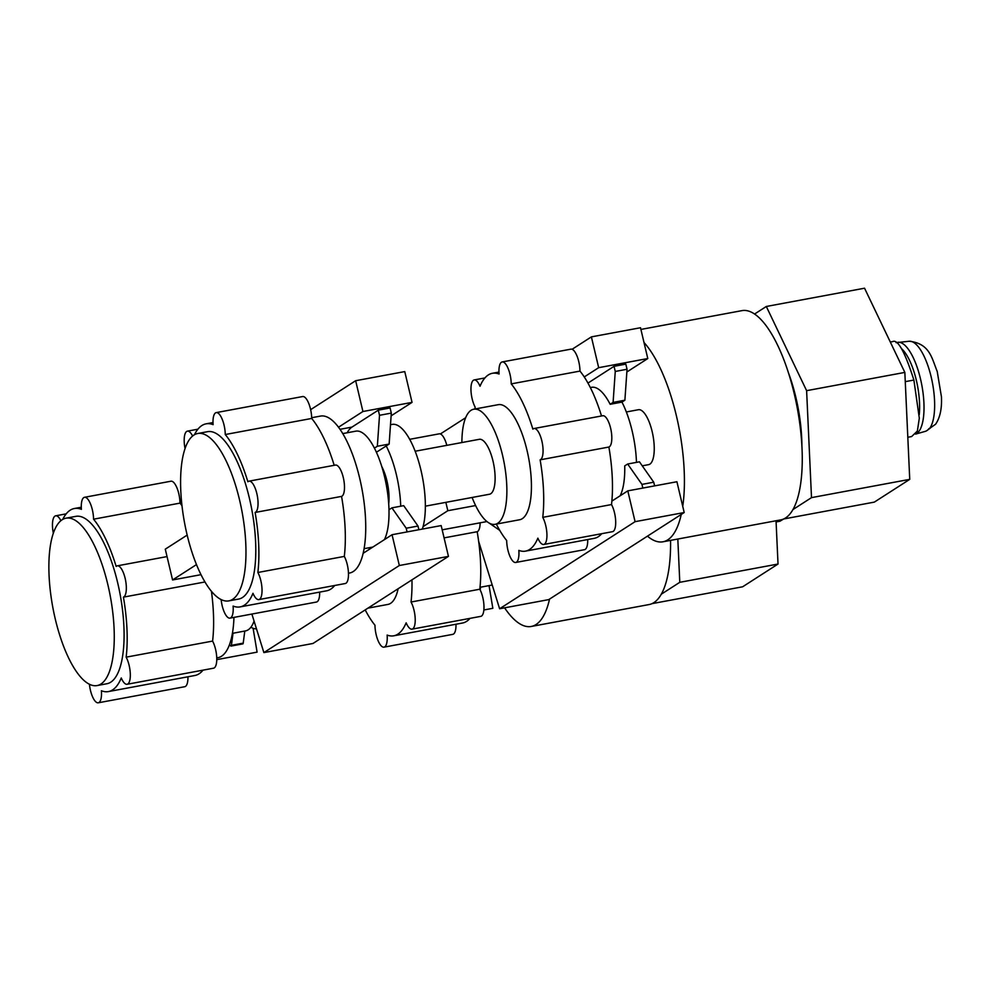 <?xml version="1.0" encoding="UTF-8"?>
<svg xmlns="http://www.w3.org/2000/svg" width="991" height="991" viewBox="0 0 991 991"><rect width="100%" height="100%" fill="white"/><g stroke="black" fill="none" stroke-linecap="round" stroke-linejoin="round"><path stroke-width="1.49" d="M624.887 400.215L627.043 369.259L615.262 371.452L613.095 402.408L624.887 400.215L621.952 402.098A58.519 20.13 79.5 0 1 632.159 431.023A58.519 20.13 79.5 0 1 636.47 462.363M615.262 371.452L614.048 366.323L625.829 364.131L627.043 369.259M620.155 495.785A58.519 20.13 79.5 0 0 624.726 465.894L627.662 464.011L639.443 461.818L653.738 482.196L654.617 485.887M480.177 589.955L480.536 587.192M642.255 465.82L648.622 464.643A27.934 9.613 -100.5 0 0 652.165 431.618A27.934 9.613 -100.5 0 0 638.415 409.717L626.337 411.971M644.001 342.49A106.409 36.605 79.5 0 1 676.444 416.009A106.409 36.605 79.5 0 1 682.737 506.351M681.251 514.428A106.409 36.605 79.5 0 1 662.979 541.792A106.409 36.605 79.5 0 1 647.445 536.156M662.979 541.792L780.846 519.866A106.409 36.605 -100.5 0 0 794.324 394.084A106.409 36.605 -100.5 0 0 741.937 310.641L640.917 329.433M801.892 445.293A79.8 27.451 -100.5 0 0 795.909 397.552A79.8 27.451 -100.5 0 0 788.39 372.666M806.612 390.677L811.505 497.631L909.738 479.359L904.845 372.405L806.612 390.677L766.316 306.479L754.535 314.048M793.048 509.498L811.505 497.631M904.845 372.405L864.548 288.208L766.316 306.479M909.738 479.359L874.335 502.115L783.72 518.974M915.597 434.108L925.26 431.37A45.821 15.757 -100.5 0 0 929.013 428.57L929.669 428.385A45.759 15.745 79.5 0 0 931.23 377.199A45.759 15.745 -100.5 0 0 909.205 341.251A45.759 15.745 -100.5 0 0 909.069 341.263L908.388 341.325M926.647 430.763L930.103 428.248M929.669 428.385L935.566 424.259C940.025 417.818 941.983 408.688 941.45 396.883L937.213 371.439C931.701 358.011 929.855 343.53 909.205 341.251L896.087 342.675M590.326 387.543L591.565 387.32A58.519 20.13 79.5 0 1 610.159 404.291L621.952 402.098M461.893 442.543A58.519 20.13 79.5 0 1 471.047 410.311A58.519 20.13 79.5 0 1 473.698 409.233A58.519 20.13 79.5 0 1 503.391 459.093A58.519 20.13 79.5 0 1 497.742 523.236A58.519 20.13 79.5 0 1 495.091 524.313A58.519 20.13 79.5 0 1 472.112 497.47M473.698 409.233L498.25 404.675A58.519 20.13 79.5 0 1 527.943 454.522A58.519 20.13 79.5 0 1 522.294 518.677A58.519 20.13 79.5 0 1 519.656 519.742L495.091 524.313M653.738 482.196L641.957 484.388L627.662 464.011M642.825 488.08L641.957 484.388M611.868 501.112L627.798 490.867L676.915 481.737L684.199 512.533L548.729 599.617L499.613 608.759L478.665 541.42M572.092 349.29L591.392 336.878L640.508 327.736L647.792 358.544L626.857 371.997M483.868 609.973L492.837 608.301L489.046 585.619M614.048 366.323L587.96 383.083M584.244 376.952L598.675 367.673L647.792 358.544M610.159 404.291L613.095 402.408M474.924 409.01A90.441 31.105 79.5 0 1 475.135 407.078A15.955 5.488 79.5 0 1 470.973 390.305A15.955 5.488 79.5 0 1 474.169 379.937A15.955 5.488 79.5 0 1 480.028 386.255A90.441 31.105 79.5 0 1 492.416 373.285A90.441 31.105 79.5 0 1 499.068 374.028A15.955 5.488 79.5 0 1 502.164 361.95A15.955 5.488 79.5 0 1 511.22 383.889A90.441 31.105 79.5 0 1 532.873 429.153A15.955 5.488 79.5 0 1 534.025 428.521A15.955 5.488 79.5 0 1 542.263 442.816A15.955 5.488 79.5 0 1 540.132 459.836A90.441 31.105 79.5 0 1 542.758 517.339A15.955 5.488 79.5 0 1 546.921 534.112A15.955 5.488 79.5 0 1 543.725 544.48A15.955 5.488 79.5 0 1 537.865 538.163A90.441 31.105 79.5 0 1 525.49 551.132A90.441 31.105 79.5 0 1 518.838 550.389A15.955 5.488 79.5 0 1 515.741 562.467A15.955 5.488 79.5 0 1 506.686 540.529A90.441 31.105 79.5 0 1 496.33 524.078M542.758 517.339L611.521 504.555A90.441 31.105 -100.5 0 0 608.883 447.04L540.132 459.836M543.725 544.48L612.488 531.684A15.955 5.488 -100.5 0 0 615.684 521.328A15.955 5.488 -100.5 0 0 611.521 504.555M525.49 551.132L594.241 538.336A90.441 31.105 -100.5 0 0 601.723 533.691M608.883 447.04A15.955 5.488 -100.5 0 0 611.013 430.02A15.955 5.488 -100.5 0 0 602.776 415.737L534.025 428.521M601.512 415.972A90.441 31.105 -100.5 0 0 579.97 371.092A15.955 5.488 -100.5 0 0 570.915 349.154L502.164 361.95M515.741 562.467L584.492 549.683A15.955 5.488 -100.5 0 0 587.7 539.55M579.97 371.092L511.22 383.889M425.362 506.166L489.504 494.236A27.934 9.613 -100.5 0 0 493.035 461.224A27.934 9.613 -100.5 0 0 479.285 439.31L415.142 451.239M388.707 503.862A27.934 9.613 -100.5 0 0 386.948 480.945A27.934 9.613 -100.5 0 0 381.77 466.575M422.327 529.083A58.519 20.13 -100.5 0 0 420.977 470.291A58.519 20.13 -100.5 0 0 392.163 424.408L390.491 424.718M389.141 444.067L391.309 413.111L379.516 415.303L377.348 446.26L389.141 444.067L386.205 445.95A58.519 20.13 79.5 0 1 396.425 474.862A58.519 20.13 79.5 0 1 400.723 506.215M342.737 433.6L355.819 431.159A58.519 20.13 79.5 0 1 374.425 448.143A58.519 20.13 -100.5 0 1 384.632 477.055A58.519 20.13 -100.5 0 1 388.98 509.733L391.916 507.85L403.696 505.658L418.004 526.035L418.871 529.727M379.516 415.303L378.302 410.163L390.095 407.97L391.309 413.111M233.009 633.237L231.423 645.327A2.131 0.731 79.5 0 1 231.027 646.082L242.807 643.89A2.131 0.731 -100.5 0 0 243.216 643.134L244.789 631.044M378.302 410.163L351.954 427.096A63.845 21.963 -100.5 0 0 347.197 432.77M368.59 547.837A63.845 21.963 -100.5 0 0 369.94 548.927M338.488 427.232L362.929 411.513L412.045 402.383L391.111 415.836M374.425 448.143L377.348 446.26M386.205 445.95L376.407 452.255M418.004 526.035L406.211 528.228L391.916 507.85M407.078 531.919L406.211 528.228M363.202 553.263L392.052 534.719L441.168 525.577L448.452 556.385L312.983 643.469L263.879 652.598L399.336 565.514L448.452 556.385M362.929 411.513L355.658 380.717L404.762 371.588L412.045 402.383M216.756 659.647L257.09 652.14L253.101 628.282M392.052 534.719L399.336 565.514M263.879 652.598L251.875 614.048M179.953 501.904A95.768 32.938 79.5 0 1 181.266 498.572M355.658 380.717L310.641 409.655M232.427 633.348L245.508 630.908A58.519 20.13 -100.5 0 0 254.068 621.084M256.471 628.814A58.519 20.13 79.5 0 1 250.909 627.204M398.122 588.728A58.519 20.13 79.5 0 1 390.578 603.346A58.519 20.13 79.5 0 1 387.939 604.423L367.934 608.14M411.959 579.834A90.441 31.105 79.5 0 1 411.042 602.02A15.955 5.488 79.5 0 1 415.204 618.793A15.955 5.488 79.5 0 1 412.008 629.149A15.955 5.488 79.5 0 1 406.149 622.831A90.441 31.105 79.5 0 1 393.774 635.801A90.441 31.105 79.5 0 1 387.122 635.07A15.955 5.488 79.5 0 1 384.025 647.148A15.955 5.488 79.5 0 1 374.97 625.21A90.441 31.105 79.5 0 1 365.196 609.899M411.042 602.02L479.805 589.224A90.441 31.105 -100.5 0 0 477.179 531.721L444.079 537.878M412.008 629.149L480.771 616.365A15.955 5.488 -100.5 0 0 483.967 605.996A15.955 5.488 -100.5 0 0 479.805 589.224M393.774 635.801L462.537 623.017A90.441 31.105 -100.5 0 0 470.019 618.359M477.179 531.721A15.955 5.488 -100.5 0 0 480.115 522.765M446.817 445.355A15.955 5.488 -100.5 0 0 439.211 433.835L409.667 439.323M384.025 647.148L452.788 634.351A15.955 5.488 -100.5 0 0 455.984 624.231M549.534 599.109A106.409 36.605 79.5 0 1 531.263 626.461A106.409 36.605 79.5 0 1 504.592 607.83M531.263 626.461L649.13 604.547A106.409 36.605 -100.5 0 0 670.56 540.38M677.819 539.03L679.789 582.312L778.022 564.04L776.04 520.758M661.344 594.166L679.789 582.312M778.022 564.04L742.618 586.796L652.004 603.643M627.798 490.867L635.082 521.675L684.199 512.533M499.613 608.759L635.082 521.675M465.646 417.719L440.376 433.959M591.392 336.878L598.675 367.673M486.965 521.551L442.172 529.826M489.133 523.037L499.724 530.346M445.851 502.35L447.833 510.712L475.606 505.546M447.833 510.712L423.07 526.63M231.027 646.082A2.131 0.731 79.5 0 1 230.606 645.847L229.528 644.596M388.98 509.733A58.519 20.13 79.5 0 1 384.409 539.624M348.46 573.232L349.674 572.996A79.8 27.451 -100.5 0 0 359.783 478.665A79.8 27.451 -100.5 0 0 320.502 416.084L311.682 417.719M194.459 434.715A93.104 32.022 79.5 0 1 206.091 423.838A93.104 32.022 79.5 0 1 213.115 424.656A15.955 5.488 79.5 0 1 216.211 412.615A15.955 5.488 79.5 0 1 225.254 434.529A93.104 32.022 79.5 0 1 247.874 481.775A15.955 5.488 79.5 0 1 249.001 481.155A15.955 5.488 79.5 0 1 257.239 495.426A15.955 5.488 79.5 0 1 255.121 512.458A93.104 32.022 79.5 0 1 257.871 572.488A15.955 5.488 79.5 0 1 262.02 589.249A15.955 5.488 79.5 0 1 258.824 599.592A15.955 5.488 79.5 0 1 252.978 593.312A93.104 32.022 79.5 0 1 240.132 606.901A93.104 32.022 79.5 0 1 233.108 606.083A15.955 5.488 79.5 0 1 230.011 618.124L316.451 602.045A15.955 5.488 -100.5 0 0 319.659 592.11M240.132 606.901L326.572 590.822A93.104 32.022 -100.5 0 0 334.747 585.47M258.824 599.592L345.264 583.526A15.955 5.488 -100.5 0 0 348.46 573.182A15.955 5.488 -100.5 0 0 344.311 556.409A93.104 32.022 -100.5 0 0 341.561 496.392A15.955 5.488 -100.5 0 0 343.679 479.347A15.955 5.488 -100.5 0 0 335.441 465.076L249.001 481.155M334.19 465.312A93.104 32.022 -100.5 0 0 311.694 418.45A15.955 5.488 -100.5 0 0 302.651 396.549L216.211 412.615M230.011 618.124A15.955 5.488 79.5 0 1 221.142 599.555M185.032 448.465A15.955 5.488 79.5 0 1 187.398 431.147A15.955 5.488 79.5 0 1 192.588 436.003M228.847 600.88L238.67 599.06A85.127 29.284 -100.5 0 0 249.447 498.436A85.127 29.284 -100.5 0 0 207.54 431.68L197.717 433.513A85.127 29.284 79.5 0 1 239.624 500.257A85.127 29.284 79.5 0 1 228.847 600.88A85.127 29.284 79.5 0 1 186.94 534.137A85.127 29.284 79.5 0 1 197.717 433.513M311.694 418.45L225.254 434.529M341.561 496.392L255.121 512.458M257.871 572.488L344.311 556.409M216.744 657.9L217.97 657.677A79.8 27.451 -100.5 0 0 233.963 617.381M62.743 519.383A93.104 32.022 79.5 0 1 74.375 508.507A93.104 32.022 79.5 0 1 81.398 509.337A15.955 5.488 79.5 0 1 84.495 497.296A15.955 5.488 79.5 0 1 93.55 519.197A93.104 32.022 79.5 0 1 116.158 566.456A15.955 5.488 79.5 0 1 117.285 565.836A15.955 5.488 79.5 0 1 125.523 580.094A15.955 5.488 79.5 0 1 123.417 597.139A93.104 32.022 79.5 0 1 126.154 657.157A15.955 5.488 79.5 0 1 130.304 673.93A15.955 5.488 79.5 0 1 127.108 684.273A15.955 5.488 79.5 0 1 121.261 677.98A93.104 32.022 79.5 0 1 108.415 691.582A93.104 32.022 79.5 0 1 101.392 690.752A15.955 5.488 79.5 0 1 98.295 702.792L184.735 686.713A15.955 5.488 -100.5 0 0 187.943 676.791M108.415 691.582L194.855 675.503A93.104 32.022 -100.5 0 0 203.031 670.151M127.108 684.273L213.548 668.194A15.955 5.488 -100.5 0 0 216.744 657.851A15.955 5.488 -100.5 0 0 212.594 641.09A93.104 32.022 -100.5 0 0 211.43 591.243M181.96 505.645A93.104 32.022 -100.5 0 0 179.99 503.118A15.955 5.488 -100.5 0 0 170.935 481.217L84.495 497.296M98.295 702.792A15.955 5.488 79.5 0 1 89.425 684.236M53.316 533.133A15.955 5.488 79.5 0 1 55.682 515.815A15.955 5.488 79.5 0 1 60.872 520.684M97.143 685.561L106.954 683.728A85.127 29.284 -100.5 0 0 117.743 583.104A85.127 29.284 -100.5 0 0 75.824 516.361L66.013 518.182A85.127 29.284 79.5 0 1 107.92 584.938A85.127 29.284 79.5 0 1 97.143 685.561A85.127 29.284 79.5 0 1 55.223 618.805A85.127 29.284 79.5 0 1 66.013 518.182M179.99 503.118L93.55 519.197M204.988 581.965L123.417 597.139M126.154 657.157L212.594 641.09M201.024 574.669L172.57 579.958L165.286 549.163L187.175 535.09M196.503 564.573L172.57 579.958M892.408 341.709C897.598 338.637 904.771 351.421 913.888 380.049L919.314 418.202L917.369 431.06L911.621 436.56L907.806 437.266M907.483 430.181L905.898 395.52M783.732 518.974L779.905 521.241L776.089 521.947M901.55 348.659A43.629 15.001 79.5 0 1 916.341 380.271A43.629 15.001 79.5 0 1 919.252 414.634M915.634 434.07A46.8 16.104 -100.5 0 0 920.528 379.045A46.8 16.104 -100.5 0 0 897.995 342.267M351.954 427.096L340 429.326M243.216 643.134L231.423 645.327M913.888 380.049L905.266 381.659M498.956 372.071L492.416 373.285M484.933 377.943L474.169 379.937M480.016 587.291L492.23 585.024M187.398 431.147L197.915 429.19M206.091 423.838L213.003 422.55M364.131 548.667L372.889 547.044M179.966 502.4L181.588 502.103M55.682 515.815L66.199 513.858M74.375 508.507L81.287 507.231M117.285 565.836L167.045 556.583M892.78 341.573L890.302 342.031"/></g></svg>
